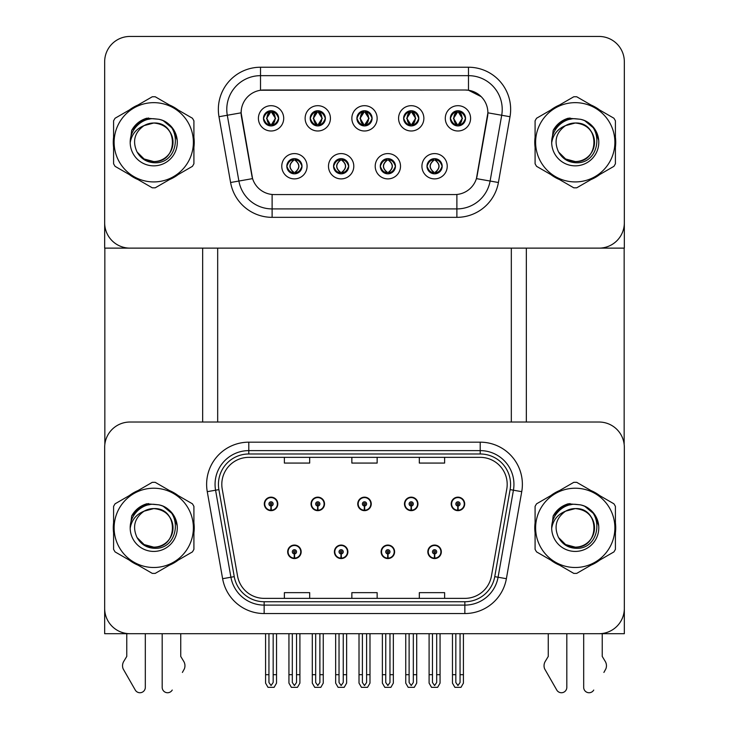 <?xml version="1.0" encoding="UTF-8"?>
<svg xmlns="http://www.w3.org/2000/svg" width="729" height="729" viewBox="0 0 729 729"><rect width="100%" height="100%" fill="white"/><g stroke="black" fill="none" stroke-linecap="round" stroke-linejoin="round"><path stroke-width="1.09" d="M287.673 551.817A6.743 6.743 0 0 0 294.416 558.56A6.743 6.743 0 0 0 301.168 551.817A6.743 6.743 0 0 0 294.416 545.064A6.743 6.743 0 0 0 287.673 551.817M334.392 551.817A6.743 6.743 0 0 0 341.136 558.56A6.743 6.743 0 0 0 347.888 551.817A6.743 6.743 0 0 0 341.136 545.064A6.743 6.743 0 0 0 334.392 551.817M381.112 551.817A6.743 6.743 0 0 0 387.864 558.56A6.743 6.743 0 0 0 394.608 551.817A6.743 6.743 0 0 0 387.864 545.064A6.743 6.743 0 0 0 381.112 551.817M404.477 503.912A6.743 6.743 0 0 0 411.22 510.655A6.743 6.743 0 0 0 417.963 503.912A6.743 6.743 0 0 0 411.22 497.16A6.743 6.743 0 0 0 404.477 503.912M357.757 503.912A6.743 6.743 0 0 0 364.5 510.655A6.743 6.743 0 0 0 371.243 503.912A6.743 6.743 0 0 0 364.5 497.16A6.743 6.743 0 0 0 357.757 503.912M311.037 503.912A6.743 6.743 0 0 0 317.78 510.655A6.743 6.743 0 0 0 324.523 503.912A6.743 6.743 0 0 0 317.78 497.16A6.743 6.743 0 0 0 311.037 503.912M264.308 503.912A6.743 6.743 0 0 0 271.06 510.655A6.743 6.743 0 0 0 277.804 503.912A6.743 6.743 0 0 0 271.06 497.16A6.743 6.743 0 0 0 264.308 503.912M427.832 551.817A6.743 6.743 0 0 0 434.584 558.56A6.743 6.743 0 0 0 441.327 551.817A6.743 6.743 0 0 0 434.584 545.064A6.743 6.743 0 0 0 427.832 551.817M451.196 503.912A6.743 6.743 0 0 0 457.94 510.655A6.743 6.743 0 0 0 464.692 503.912A6.743 6.743 0 0 0 457.94 497.16A6.743 6.743 0 0 0 451.196 503.912M624.334 633.701L624.334 447.324A25.296 25.296 0 0 0 599.028 422.027L129.972 422.027A25.296 25.296 0 0 0 104.666 447.324L104.666 633.701L624.334 633.701M511.321 248.124L511.321 422.027M217.679 248.124L217.679 422.027M356.909 118.335A7.591 7.591 0 0 0 364.5 125.926A7.591 7.591 0 0 0 372.091 118.335A7.591 7.591 0 0 0 364.5 110.744A7.591 7.591 0 0 0 356.909 118.335L356.982 118.335C358.477 114.207 360.454 112.166 362.896 112.211L362.377 111.054M351.852 118.335A12.648 12.648 0 0 0 364.5 130.992A12.648 12.648 0 0 0 377.148 118.335A12.648 12.648 0 0 0 364.5 105.687A12.648 12.648 0 0 0 351.852 118.335M380.274 166.239A7.591 7.591 0 0 0 387.864 173.83A7.591 7.591 0 0 0 395.446 166.239A7.591 7.591 0 0 0 387.864 158.649A7.591 7.591 0 0 0 380.274 166.239L380.338 166.239C381.777 170.322 383.755 172.372 386.261 172.372L387.154 172.372C382.133 168.281 382.133 164.198 387.154 160.107L386.261 160.107C383.8 160.052 381.823 162.102 380.338 166.239M375.207 166.239A12.648 12.648 0 0 0 387.864 178.887A12.648 12.648 0 0 0 400.513 166.239A12.648 12.648 0 0 0 387.864 153.591A12.648 12.648 0 0 0 375.207 166.239M403.629 118.335A7.591 7.591 0 0 0 411.22 125.926A7.591 7.591 0 0 0 418.811 118.335A7.591 7.591 0 0 0 411.22 110.744A7.591 7.591 0 0 0 403.629 118.335L403.702 118.335C405.196 114.207 407.174 112.166 409.616 112.211L409.097 111.054M398.572 118.335A12.648 12.648 0 0 0 411.22 130.992A12.648 12.648 0 0 0 423.868 118.335A12.648 12.648 0 0 0 411.22 105.687A12.648 12.648 0 0 0 398.572 118.335M450.349 118.335A7.591 7.591 0 0 0 457.94 125.926A7.591 7.591 0 0 0 465.53 118.335A7.591 7.591 0 0 0 457.94 110.744A7.591 7.591 0 0 0 450.349 118.335L450.422 118.335C451.916 114.207 453.894 112.166 456.336 112.211L455.816 111.054M445.291 118.335A12.648 12.648 0 0 0 457.94 130.992A12.648 12.648 0 0 0 470.588 118.335A12.648 12.648 0 0 0 457.94 105.687A12.648 12.648 0 0 0 445.291 118.335M310.189 118.335A7.591 7.591 0 0 0 317.78 125.926A7.591 7.591 0 0 0 325.371 118.335A7.591 7.591 0 0 0 317.78 110.744A7.591 7.591 0 0 0 310.189 118.335L310.262 118.335C311.757 114.207 313.725 112.166 316.176 112.211L315.657 111.054M305.132 118.335A12.648 12.648 0 0 0 317.78 130.992A12.648 12.648 0 0 0 330.428 118.335A12.648 12.648 0 0 0 317.78 105.687A12.648 12.648 0 0 0 305.132 118.335M263.47 118.335A7.591 7.591 0 0 0 271.06 125.926A7.591 7.591 0 0 0 278.651 118.335A7.591 7.591 0 0 0 271.06 110.744A7.591 7.591 0 0 0 263.47 118.335L263.543 118.335C265.037 114.207 267.005 112.166 269.448 112.211L268.937 111.054M258.412 118.335A12.648 12.648 0 0 0 271.06 130.992A12.648 12.648 0 0 0 283.709 118.335A12.648 12.648 0 0 0 271.06 105.687A12.648 12.648 0 0 0 258.412 118.335M286.825 166.239A7.591 7.591 0 0 0 294.416 173.83A7.591 7.591 0 0 0 302.006 166.239A7.591 7.591 0 0 0 294.416 158.649A7.591 7.591 0 0 0 286.825 166.239L286.898 166.239C288.338 170.322 290.306 172.372 292.812 172.372L293.714 172.372C288.693 168.281 288.693 164.198 293.714 160.107L292.812 160.107C290.352 160.052 288.383 162.102 286.898 166.239M281.768 166.239A12.648 12.648 0 0 0 294.416 178.887A12.648 12.648 0 0 0 307.073 166.239A12.648 12.648 0 0 0 294.416 153.591A12.648 12.648 0 0 0 281.768 166.239M333.554 166.239A7.591 7.591 0 0 0 341.136 173.83A7.591 7.591 0 0 0 348.726 166.239A7.591 7.591 0 0 0 341.136 158.649A7.591 7.591 0 0 0 333.554 166.239L333.618 166.239C335.058 170.322 337.026 172.372 339.532 172.372L340.434 172.372C335.413 168.281 335.413 164.198 340.434 160.107L339.532 160.107C337.071 160.052 335.103 162.102 333.618 166.239M328.487 166.239A12.648 12.648 0 0 0 341.136 178.887A12.648 12.648 0 0 0 353.793 166.239A12.648 12.648 0 0 0 341.136 153.591A12.648 12.648 0 0 0 328.487 166.239M426.994 166.239A7.591 7.591 0 0 0 434.584 173.83A7.591 7.591 0 0 0 442.175 166.239A7.591 7.591 0 0 0 434.584 158.649A7.591 7.591 0 0 0 426.994 166.239L427.057 166.239C428.497 170.322 430.474 172.372 432.98 172.372L433.873 172.372C428.852 168.281 428.852 164.198 433.873 160.107L432.98 160.107C430.52 160.052 428.543 162.102 427.057 166.239M421.927 166.239A12.648 12.648 0 0 0 434.584 178.887A12.648 12.648 0 0 0 447.232 166.239A12.648 12.648 0 0 0 434.584 153.591A12.648 12.648 0 0 0 421.927 166.239M241.117 112.776A22.772 22.772 0 0 0 241.463 116.722L251.879 175.762A22.772 22.772 0 0 0 274.295 194.579L454.705 194.579A22.772 22.772 0 0 0 477.121 175.762L487.537 116.722A22.772 22.772 0 0 0 465.111 90.004L263.889 90.004A22.772 22.772 0 0 0 241.117 112.776L241.372 109.396M104.666 61.746L104.666 248.124L624.334 248.124L624.334 61.746A25.296 25.296 0 0 0 599.028 36.45L129.972 36.45A25.296 25.296 0 0 0 104.666 61.746L104.666 222.828A25.296 25.296 0 0 0 129.972 248.124L599.028 248.124A25.296 25.296 0 0 0 624.334 222.828L624.334 61.746M113.587 522.811A40.478 40.478 0 0 0 113.587 532.908M129.297 560.118A40.478 40.478 0 0 0 138.045 565.166M169.456 565.166A40.478 40.478 0 0 0 178.204 560.118M193.914 532.908A40.478 40.478 0 0 0 193.914 522.811M535.086 522.811A40.478 40.478 0 0 0 535.086 532.908M550.796 560.118A40.478 40.478 0 0 0 559.544 565.166M590.955 565.166A40.478 40.478 0 0 0 599.703 560.118M615.413 532.908A40.478 40.478 0 0 0 615.413 522.811M221.807 484.348A26.991 26.991 0 0 1 248.799 457.356L480.201 457.356A26.991 26.991 0 0 1 506.783 489.031L491.437 576.065A26.991 26.991 0 0 1 464.856 598.363L264.144 598.363A26.991 26.991 0 0 1 237.563 576.065L222.217 489.031A26.991 26.991 0 0 1 221.807 484.348M218.436 484.348A30.363 30.363 0 0 0 218.891 489.615L234.246 576.648A30.363 30.363 0 0 0 264.144 601.735L464.856 601.735A30.363 30.363 0 0 0 494.754 576.648L510.109 489.615A30.363 30.363 0 0 0 480.201 453.985L248.799 453.985A30.363 30.363 0 0 0 218.436 484.348M207.264 491.665A42.164 42.164 0 0 1 248.799 442.175L480.201 442.175A42.164 42.164 0 0 1 521.736 491.665L506.382 578.698A42.164 42.164 0 0 1 464.856 613.545L264.144 613.545A42.164 42.164 0 0 1 222.618 578.698L207.264 491.665L215.574 490.207A33.734 33.734 0 0 1 248.799 450.613L480.201 450.613A33.734 33.734 0 0 1 513.426 490.207L498.08 577.231A33.734 33.734 0 0 1 464.856 605.106L264.144 605.106A33.734 33.734 0 0 1 230.92 577.231L215.574 490.207A33.734 33.734 0 0 1 215.064 484.348M178.204 495.602A40.478 40.478 0 0 0 169.456 490.553M138.045 490.553A40.478 40.478 0 0 0 129.297 495.602M599.703 495.602A40.478 40.478 0 0 0 590.955 490.553M559.544 490.553A40.478 40.478 0 0 0 550.796 495.602M599.028 422.027L129.972 422.027M104.666 447.324L104.666 608.396A25.296 25.296 0 0 0 129.972 633.701L599.028 633.701A25.296 25.296 0 0 0 624.334 608.396L624.334 447.324M351.852 457.356L351.852 463.07L377.148 463.07L377.148 457.356M284.383 457.356L284.383 463.07L309.679 463.07L309.679 457.356M419.321 457.356L419.321 463.07L444.617 463.07L444.617 457.356M377.148 598.363L377.148 592.65L351.852 592.65L351.852 598.363M309.679 598.363L309.679 592.65L284.383 592.65L284.383 598.363M444.617 598.363L444.617 592.65L419.321 592.65L419.321 598.363M113.587 137.234A40.478 40.478 0 0 0 113.587 147.34M129.297 174.55A40.478 40.478 0 0 0 138.045 179.598M169.456 179.598A40.478 40.478 0 0 0 178.204 174.55M193.914 147.34A40.478 40.478 0 0 0 193.914 137.234M535.086 137.234A40.478 40.478 0 0 0 535.086 147.34M550.796 174.55A40.478 40.478 0 0 0 559.544 179.598M590.955 179.598A40.478 40.478 0 0 0 599.703 174.55M615.413 147.34A40.478 40.478 0 0 0 615.413 137.234M260.517 67.232L468.483 67.232A42.164 42.164 0 0 1 510.008 116.722L498.408 182.505A42.164 42.164 0 0 1 456.883 217.342L272.117 217.342A42.164 42.164 0 0 1 230.592 182.505L218.992 116.722A42.164 42.164 0 0 1 260.517 67.232L260.517 75.661L468.483 75.661A33.734 33.734 0 0 1 501.707 115.255L490.107 181.038A33.734 33.734 0 0 1 456.883 208.913L272.117 208.913A33.734 33.734 0 0 1 238.893 181.038L227.293 115.255A33.734 33.734 0 0 1 260.517 75.661L260.517 90.25L465.111 90.004L468.483 90.25L481.213 96.665M454.705 194.579L274.295 194.579M510.008 116.722L487.883 112.822L476.429 178.623L498.408 182.505M230.592 182.505L252.571 178.623L241.117 112.822L227.293 115.255A33.734 33.734 0 0 1 226.783 109.396M477.121 175.762L476.985 176.473M252.015 176.473L251.879 175.762M178.204 110.033A40.478 40.478 0 0 0 169.456 104.985M138.045 104.985A40.478 40.478 0 0 0 129.297 110.033M599.703 110.033A40.478 40.478 0 0 0 590.955 104.985M559.544 104.985A40.478 40.478 0 0 0 550.796 110.033M599.028 36.45L129.972 36.45M436.689 633.701L436.689 682.517L434.584 685.524L432.47 682.517L432.47 674.689L429.099 674.689L429.099 683.119L431.532 687.338L437.628 687.338L440.061 683.119L440.061 633.701M434.493 553.922L434.302 558.132A6.324 6.324 0 0 1 428.26 551.817A6.324 6.324 0 0 1 434.584 545.483A6.324 6.324 0 0 1 440.908 551.817A6.324 6.324 0 0 1 434.858 558.132L434.675 553.922A2.105 2.105 0 0 0 436.689 551.817A2.105 2.105 0 0 0 434.584 549.702A2.105 2.105 0 0 0 432.47 551.817A2.105 2.105 0 0 0 434.493 553.922L434.548 552.655A0.847 0.847 0 0 1 433.737 551.817A0.847 0.847 0 0 1 434.584 550.969A0.847 0.847 0 0 1 435.423 551.817A0.847 0.847 0 0 1 434.621 552.655L434.675 553.922M429.099 633.701L429.099 674.689M432.47 633.701L432.47 674.689M436.689 674.689L440.061 674.689M460.054 633.701L460.054 682.517L457.94 685.524L455.835 682.517L455.835 674.689L452.463 674.689L452.463 683.119L454.896 687.338L460.992 687.338L463.425 683.119L463.425 633.701M457.848 506.017L457.666 510.227A6.324 6.324 0 0 1 451.615 503.912A6.324 6.324 0 0 1 457.94 497.588A6.324 6.324 0 0 1 464.264 503.912A6.324 6.324 0 0 1 458.213 510.227L458.031 506.017A2.105 2.105 0 0 0 460.054 503.912A2.105 2.105 0 0 0 457.94 501.798A2.105 2.105 0 0 0 455.835 503.912A2.105 2.105 0 0 0 457.848 506.017L457.903 504.75A0.847 0.847 0 0 1 457.101 503.912A0.847 0.847 0 0 1 457.94 503.065A0.847 0.847 0 0 1 458.787 503.912A0.847 0.847 0 0 1 457.976 504.75L458.031 506.017M452.463 633.701L452.463 674.689M455.835 633.701L455.835 674.689M460.054 674.689L463.425 674.689M389.969 633.701L389.969 682.517L387.864 685.524L385.75 682.517L385.75 674.689L382.379 674.689L382.379 683.119L384.812 687.338L390.908 687.338L393.341 683.119L393.341 633.701M387.764 553.922L387.582 558.132A6.324 6.324 0 0 1 381.531 551.817A6.324 6.324 0 0 1 387.864 545.483A6.324 6.324 0 0 1 394.189 551.817A6.324 6.324 0 0 1 388.138 558.132L387.956 553.922A2.105 2.105 0 0 0 389.969 551.817A2.105 2.105 0 0 0 387.864 549.702A2.105 2.105 0 0 0 385.75 551.817A2.105 2.105 0 0 0 387.764 553.922L387.828 552.655A0.847 0.847 0 0 1 387.017 551.817A0.847 0.847 0 0 1 387.864 550.969A0.847 0.847 0 0 1 388.703 551.817A0.847 0.847 0 0 1 387.901 552.655L387.956 553.922M382.379 633.701L382.379 674.689M385.75 633.701L385.75 674.689M389.969 674.689L393.341 674.689M343.25 633.701L343.25 682.517L341.136 685.524L339.031 682.517L339.031 674.689L335.659 674.689L335.659 683.119L338.092 687.338L344.188 687.338L346.621 683.119L346.621 633.701M341.044 553.922L340.862 558.132A6.324 6.324 0 0 1 334.811 551.817A6.324 6.324 0 0 1 341.136 545.483A6.324 6.324 0 0 1 347.469 551.817A6.324 6.324 0 0 1 341.418 558.132L341.236 553.922A2.105 2.105 0 0 0 343.25 551.817A2.105 2.105 0 0 0 341.136 549.702A2.105 2.105 0 0 0 339.031 551.817A2.105 2.105 0 0 0 341.044 553.922L341.099 552.655A0.847 0.847 0 0 1 340.297 551.817A0.847 0.847 0 0 1 341.136 550.969A0.847 0.847 0 0 1 341.983 551.817A0.847 0.847 0 0 1 341.172 552.655L341.236 553.922M335.659 633.701L335.659 674.689M339.031 633.701L339.031 674.689M343.25 674.689L346.621 674.689M296.53 633.701L296.53 682.517L294.416 685.524L292.311 682.517L292.311 674.689L288.939 674.689L288.939 683.119L291.372 687.338L297.468 687.338L299.901 683.119L299.901 633.701M294.325 553.922L294.142 558.132A6.324 6.324 0 0 1 288.092 551.817A6.324 6.324 0 0 1 294.416 545.483A6.324 6.324 0 0 1 300.74 551.817A6.324 6.324 0 0 1 294.698 558.132L294.507 553.922A2.105 2.105 0 0 0 296.53 551.817A2.105 2.105 0 0 0 294.416 549.702A2.105 2.105 0 0 0 292.311 551.817A2.105 2.105 0 0 0 294.325 553.922L294.379 552.655A0.847 0.847 0 0 1 293.577 551.817A0.847 0.847 0 0 1 294.416 550.969A0.847 0.847 0 0 1 295.263 551.817A0.847 0.847 0 0 1 294.452 552.655L294.507 553.922M288.939 633.701L288.939 674.689M292.311 633.701L292.311 674.689M296.53 674.689L299.901 674.689M413.325 633.701L413.325 682.517L411.22 685.524L409.115 682.517L409.115 674.689L405.743 674.689L405.743 683.119L408.176 687.338L414.272 687.338L416.706 683.119L416.706 633.701M411.129 506.017L410.946 510.227A6.324 6.324 0 0 1 404.896 503.912A6.324 6.324 0 0 1 411.22 497.588A6.324 6.324 0 0 1 417.544 503.912A6.324 6.324 0 0 1 411.493 510.227L411.311 506.017A2.105 2.105 0 0 0 413.325 503.912A2.105 2.105 0 0 0 411.22 501.798A2.105 2.105 0 0 0 409.115 503.912A2.105 2.105 0 0 0 411.129 506.017L411.183 504.75A0.847 0.847 0 0 1 410.381 503.912A0.847 0.847 0 0 1 411.22 503.065A0.847 0.847 0 0 1 412.067 503.912A0.847 0.847 0 0 1 411.256 504.75L411.311 506.017M405.743 633.701L405.743 674.689M409.115 633.701L409.115 674.689M413.325 674.689L416.706 674.689M366.605 633.701L366.605 682.517L364.5 685.524L362.395 682.517L362.395 674.689L359.014 674.689L359.014 683.119L361.456 687.338L367.544 687.338L369.986 683.119L369.986 633.701M364.409 506.017L364.227 510.227A6.324 6.324 0 0 1 358.176 503.912A6.324 6.324 0 0 1 364.5 497.588A6.324 6.324 0 0 1 370.824 503.912A6.324 6.324 0 0 1 364.773 510.227L364.591 506.017A2.105 2.105 0 0 0 366.605 503.912A2.105 2.105 0 0 0 364.5 501.798A2.105 2.105 0 0 0 362.395 503.912A2.105 2.105 0 0 0 364.409 506.017L364.464 504.75A0.847 0.847 0 0 1 363.653 503.912A0.847 0.847 0 0 1 364.5 503.065A0.847 0.847 0 0 1 365.347 503.912A0.847 0.847 0 0 1 364.536 504.75L364.591 506.017M359.014 633.701L359.014 674.689M362.395 633.701L362.395 674.689M366.605 674.689L369.986 674.689M319.885 633.701L319.885 682.517L317.78 685.524L315.675 682.517L315.675 674.689L312.294 674.689L312.294 683.119L314.728 687.338L320.824 687.338L323.257 683.119L323.257 633.701M317.689 506.017L317.507 510.227A6.324 6.324 0 0 1 311.456 503.912A6.324 6.324 0 0 1 317.78 497.588A6.324 6.324 0 0 1 324.104 503.912A6.324 6.324 0 0 1 318.054 510.227L317.871 506.017A2.105 2.105 0 0 0 319.885 503.912A2.105 2.105 0 0 0 317.78 501.798A2.105 2.105 0 0 0 315.675 503.912A2.105 2.105 0 0 0 317.689 506.017L317.744 504.75A0.847 0.847 0 0 1 316.933 503.912A0.847 0.847 0 0 1 317.78 503.065A0.847 0.847 0 0 1 318.619 503.912A0.847 0.847 0 0 1 317.817 504.75L317.871 506.017M312.294 633.701L312.294 674.689M315.675 633.701L315.675 674.689M319.885 674.689L323.257 674.689M273.165 633.701L273.165 682.517L271.06 685.524L268.946 682.517L268.946 674.689L265.575 674.689L265.575 683.119L268.008 687.338L274.104 687.338L276.537 683.119L276.537 633.701M270.969 506.017L270.787 510.227A6.324 6.324 0 0 1 264.736 503.912A6.324 6.324 0 0 1 271.06 497.588A6.324 6.324 0 0 1 277.385 503.912A6.324 6.324 0 0 1 271.334 510.227L271.152 506.017A2.105 2.105 0 0 0 273.165 503.912A2.105 2.105 0 0 0 271.06 501.798A2.105 2.105 0 0 0 268.946 503.912A2.105 2.105 0 0 0 270.969 506.017L271.024 504.75A0.847 0.847 0 0 1 270.213 503.912A0.847 0.847 0 0 1 271.06 503.065A0.847 0.847 0 0 1 271.899 503.912A0.847 0.847 0 0 1 271.097 504.75L271.152 506.017M265.575 633.701L265.575 674.689M268.946 633.701L268.946 674.689M273.165 674.689L276.537 674.689M435.887 173.721L435.286 172.372L436.188 172.372C438.648 172.427 440.617 170.376 442.102 166.23C440.653 162.148 438.685 160.107 436.188 160.107L436.698 158.949M435.887 158.758L435.286 160.107L436.188 160.107M435.286 172.372L435.669 173.748L435.031 172.372C440.188 168.281 440.188 164.198 435.04 160.107L435.669 158.731L435.04 160.107C440.371 164.198 440.371 168.281 435.031 172.372L435.286 172.372C440.307 168.281 440.307 164.198 435.286 160.107M434.129 172.372L433.491 173.748L434.129 172.372C428.798 168.281 428.798 164.198 434.129 160.107C428.971 164.198 428.971 168.281 434.129 172.372M433.873 160.107L433.272 158.758M465.53 118.335L465.457 118.335C463.999 114.253 462.031 112.211 459.552 112.211L458.65 112.211L462.478 118.335L458.65 124.468L459.552 124.468L460.063 125.625M456.636 110.863L457.229 112.211L456.336 112.211M458.404 112.211L458.404 112.211C463.106 112.366 463.252 123.684 458.395 124.468L459.024 125.853L458.404 124.468L462.323 118.335L458.404 112.211L459.033 110.826L458.395 112.211M465.457 118.335C463.945 122.499 461.967 124.55 459.552 124.468M457.229 112.211L453.411 118.335L457.229 124.468L456.336 124.468C453.967 124.623 451.998 122.581 450.422 118.335M457.229 124.468L453.556 118.335L457.484 112.211C452.773 112.366 452.627 123.684 457.493 124.468L456.636 125.816M104.839 248.124L104.839 444.408M202.662 248.124L202.662 422.027M526.338 248.124L526.338 422.027M624.161 248.124L624.161 444.408M389.168 173.721L388.566 172.372L389.468 172.372C391.929 172.427 393.897 170.376 395.382 166.23C393.933 162.148 391.965 160.107 389.468 160.107L389.979 158.949M389.168 158.758L388.566 160.107L389.468 160.107M388.566 160.107L388.566 160.107C393.587 164.198 393.587 168.281 388.566 172.372L388.949 173.748M388.566 172.372L388.32 172.372C393.469 168.281 393.469 164.198 388.32 160.107L388.949 158.731M387.4 172.372L386.771 173.748L387.409 172.372C382.078 168.281 382.078 164.198 387.409 160.107C382.251 164.198 382.251 168.281 387.4 172.372M387.154 160.107L386.552 158.758M342.448 173.721L341.846 172.372L342.739 172.372C345.209 172.427 347.177 170.376 348.662 166.23C347.214 162.148 345.236 160.107 342.739 160.107L343.259 158.949M342.448 158.758L341.846 160.107L342.739 160.107M341.846 172.372L342.229 173.748L341.591 172.372C346.749 168.281 346.749 164.198 341.6 160.107L342.229 158.731L341.6 160.107C346.922 164.198 346.922 168.281 341.591 172.372L341.846 172.372C346.867 168.281 346.867 164.198 341.846 160.107M339.832 158.758L340.68 160.107C335.531 164.198 335.531 168.281 340.68 172.372L340.051 173.748M340.434 160.107L340.051 158.731M295.728 173.721L295.127 172.372L296.02 172.372C298.48 172.427 300.457 170.376 301.943 166.23C300.494 162.148 298.516 160.107 296.02 160.107L296.539 158.949M295.728 158.758L295.127 160.107L296.02 160.107M295.127 172.372L295.509 173.748L294.871 172.372C300.029 168.281 300.029 164.198 294.871 160.107L295.509 158.731L294.871 160.107C300.202 164.198 300.202 168.281 294.871 172.372L295.127 172.372C300.148 168.281 300.148 164.198 295.127 160.107M293.96 172.372L293.331 173.748L293.969 172.372C288.629 168.281 288.629 164.198 293.969 160.107C288.812 164.198 288.812 168.281 293.96 172.372M293.714 160.107L293.113 158.758M418.811 118.335L418.738 118.335C417.28 114.253 415.311 112.211 412.824 112.211L411.931 112.211L415.758 118.335L411.931 124.468L412.824 124.468L413.343 125.625M409.917 110.863L410.509 112.211L409.616 112.211M411.675 112.211L411.675 112.211C416.387 112.366 416.532 123.684 411.675 124.468L412.304 125.853L411.675 124.468L415.603 118.335L411.675 112.211L412.313 110.826L411.675 112.211M418.738 118.335C417.225 122.499 415.248 124.55 412.824 124.468M410.509 112.211L406.682 118.335L410.509 124.468L409.616 124.468C407.247 124.623 405.269 122.581 403.702 118.335M409.917 125.816L410.764 124.468L406.837 118.335L410.764 112.211L410.126 110.826M410.509 124.468L410.126 125.853M372.091 118.335L372.018 118.335C370.56 114.253 368.582 112.211 366.104 112.211L365.211 112.211L369.038 118.335L365.211 124.468L366.104 124.468L366.623 125.625M363.188 110.863L363.789 112.211L362.896 112.211M364.956 112.211L364.956 112.211C369.667 112.366 369.813 123.684 364.956 124.468L365.584 125.853L364.956 124.468L368.883 118.335L364.956 112.211L365.594 110.826L364.956 112.211M372.018 118.335C370.496 122.499 368.528 124.55 366.104 124.468M363.789 112.211L359.962 118.335L363.789 124.468L362.896 124.468C360.527 124.623 358.55 122.581 356.982 118.335M363.789 124.468L360.117 118.335L364.044 112.211C359.333 112.366 359.187 123.684 364.044 124.468L363.188 125.816M325.371 118.335L325.298 118.335C323.84 114.253 321.863 112.211 319.384 112.211L318.491 112.211L322.318 118.335L318.491 124.468L319.384 124.468L319.903 125.625M316.468 110.863L317.069 112.211L316.176 112.211M318.874 125.853L318.236 124.468L322.163 118.335L318.236 112.211L318.874 110.826M325.298 118.335C323.776 122.499 321.808 124.55 319.384 124.468M317.069 112.211L313.242 118.335L317.069 124.468L316.176 124.468C313.798 124.623 311.83 122.581 310.262 118.335M317.069 124.468L313.397 118.335L317.325 112.211C312.613 112.366 312.468 123.684 317.325 124.468L316.468 125.816M278.651 118.335L278.578 118.335C277.12 114.253 275.143 112.211 272.664 112.211L271.771 112.211L275.589 118.335L271.771 124.468L272.664 124.468L273.184 125.625M269.748 110.863L270.35 112.211L269.448 112.211M271.516 112.211L271.516 112.211C276.227 112.366 276.373 123.684 271.507 124.468L272.145 125.853L271.516 124.468L275.444 118.335L271.516 112.211L272.145 110.826L271.507 112.211M278.578 118.335C277.056 122.499 275.088 124.55 272.664 124.468M270.35 112.211L266.522 118.335L270.35 124.468L269.448 124.468C267.078 124.623 265.11 122.581 263.543 118.335M270.35 124.468L266.677 118.335L270.596 112.211C265.894 112.366 265.748 123.684 270.605 124.468L269.748 125.816M162.184 633.701L162.184 687.347L162.184 633.701M145.317 633.701L145.317 687.347A5.385 5.385 0 0 1 135.266 690.044L123.155 668.894A8.429 8.429 0 0 1 123.766 661.376L126.764 656.428L123.766 661.376M182.396 672.439L184.346 668.894A8.429 8.429 0 0 0 183.735 661.376L180.737 656.428L180.737 633.701M172.235 690.044A5.385 5.385 0 0 1 162.184 687.347M126.764 633.701L126.764 656.428M183.735 661.376L180.737 656.428M583.683 633.701L583.683 687.347L583.683 633.701M566.816 633.701L566.816 687.347A5.385 5.385 0 0 1 556.765 690.044L544.654 668.894A8.429 8.429 0 0 1 545.265 661.376L548.263 656.428L545.265 661.376M603.894 672.439L605.845 668.894A8.429 8.429 0 0 0 605.234 661.376L602.236 656.428L602.236 633.701M593.734 690.044A5.385 5.385 0 0 1 583.683 687.347M548.263 633.701L548.263 656.428M605.234 661.376L602.236 656.428M149.81 504.632L141.945 505.981L148.525 503.557M149.81 119.055L141.945 120.413L148.525 117.98M571.308 504.632L563.444 505.981L570.023 503.557M571.308 119.055L563.444 120.413L570.023 117.98M173.019 527.167A19.282 19.282 0 0 0 144.105 511.166C134.655 517.891 132.25 526.566 136.879 537.2L137.143 537.656A19.282 19.282 0 0 0 153.746 547.142C178.623 548.345 178.623 507.375 153.746 508.587L144.105 511.166L153.746 508.587C178.623 507.375 178.623 548.345 153.746 547.142A19.282 19.282 0 0 0 173.028 527.86C171.889 516.15 165.456 509.726 153.746 508.587C178.623 507.375 178.623 548.345 153.746 547.142C178.623 548.345 178.623 507.375 153.746 508.587C178.623 507.375 178.623 548.345 153.746 547.142C178.623 548.345 178.623 507.375 153.746 508.587C178.623 507.375 178.623 548.345 153.746 547.142L144.114 544.554L137.143 537.656L144.114 544.554L153.746 547.142L144.114 544.554L137.143 537.656L144.114 544.554L153.746 547.142L144.114 544.554L137.143 537.656L144.114 544.554L153.746 547.142L144.114 544.554L137.143 537.656C140.834 544.162 146.374 547.698 153.746 548.263C179.534 550.422 183.553 509.334 158.694 504.823L146.739 503.785C140.077 505.835 135.056 509.899 131.676 515.968L130.19 528.37A23.565 23.565 0 0 0 153.746 551.425A23.565 23.565 0 0 0 158.694 504.823M153.746 567.499A39.639 39.639 0 0 0 193.385 527.86A39.639 39.639 0 0 0 153.746 488.22A39.639 39.639 0 0 0 114.116 527.86A39.639 39.639 0 0 0 153.746 567.499M153.746 573.404A45.544 45.544 0 0 0 155.241 573.377L192.42 551.908A45.544 45.544 0 0 0 193.914 549.329L193.914 506.4A45.544 45.544 0 0 0 192.42 503.812L155.241 482.343A45.544 45.544 0 0 0 152.261 482.343L115.082 503.812A45.544 45.544 0 0 0 113.587 506.4L113.587 549.329A45.544 45.544 0 0 0 115.082 551.908L152.261 573.377A45.544 45.544 0 0 0 153.746 573.404M130.19 527.86C130.026 514.492 142.164 503.657 153.755 504.295L158.722 504.832M163.269 506.309L173.101 514.419L177.22 525.809M130.19 528.37C131.557 520.069 136.195 514.337 144.105 511.166M131.676 515.968L141.216 506.145L146.602 503.83L141.216 506.145L131.703 515.922L141.216 506.145L146.602 503.83L141.216 506.145L131.676 515.968L141.216 506.145L146.739 503.785L138.073 508.286M146.602 503.83L141.216 506.145L131.703 515.922L141.216 506.145L146.602 503.83L141.216 506.145L131.703 515.922M173.019 141.599A19.282 19.282 0 0 0 144.105 125.598C134.655 132.323 132.25 140.998 136.879 151.623L137.143 152.079A19.282 19.282 0 0 0 153.746 161.565C178.623 162.767 178.623 121.807 153.746 123.01L144.105 125.598L153.746 123.01C178.623 121.807 178.623 162.767 153.746 161.565A19.282 19.282 0 0 0 173.028 142.292C171.889 130.582 165.456 124.149 153.746 123.01C178.623 121.807 178.623 162.767 153.746 161.565C178.623 162.767 178.623 121.807 153.746 123.01C178.623 121.807 178.623 162.767 153.746 161.565C178.623 162.767 178.623 121.807 153.746 123.01C178.623 121.807 178.623 162.767 153.746 161.565L144.114 158.986L137.143 152.079L144.114 158.986L153.746 161.565L144.114 158.986L137.143 152.079L144.114 158.986L153.746 161.565L144.114 158.986L137.143 152.079L144.114 158.986L153.746 161.565L144.114 158.986L137.143 152.079C140.834 158.585 146.374 162.12 153.746 162.695C179.534 164.854 183.553 123.757 158.694 119.246L146.739 118.216C140.077 120.258 135.056 124.322 131.676 130.4L130.19 142.802A23.565 23.565 0 0 0 153.746 165.847A23.565 23.565 0 0 0 158.694 119.246M153.746 181.922A39.639 39.639 0 0 0 193.385 142.292A39.639 39.639 0 0 0 153.746 102.652A39.639 39.639 0 0 0 114.116 142.292A39.639 39.639 0 0 0 153.746 181.922M153.746 187.827A45.544 45.544 0 0 0 155.241 187.809L192.42 166.34A45.544 45.544 0 0 0 193.914 163.752L193.914 120.823A45.544 45.544 0 0 0 192.42 118.235L155.241 96.775A45.544 45.544 0 0 0 152.261 96.775L115.082 118.235A45.544 45.544 0 0 0 113.587 120.823L113.587 163.752A45.544 45.544 0 0 0 115.082 166.34L152.261 187.809A45.544 45.544 0 0 0 153.746 187.827M130.19 142.292C130.026 128.924 142.164 118.08 153.755 118.727L158.722 119.255M163.269 120.732L173.101 128.851L177.22 140.241M130.19 142.802C131.557 134.491 136.195 128.76 144.105 125.598M131.676 130.4L141.216 120.577L146.602 118.253L141.216 120.577L131.703 130.354L141.216 120.577L146.602 118.253L141.216 120.577L131.703 130.354L141.216 120.577L146.602 118.253L141.216 120.577L131.676 130.4L141.216 120.577L146.739 118.216L138.073 122.718M146.602 118.253L141.216 120.577L131.703 130.354M594.518 527.167A19.282 19.282 0 0 0 565.604 511.166C556.154 517.891 553.748 526.566 558.378 537.2L558.642 537.656A19.282 19.282 0 0 0 575.254 547.142C600.122 548.345 600.122 507.375 575.254 508.587L565.604 511.166L575.254 508.587C600.122 507.375 600.122 548.345 575.254 547.142A19.282 19.282 0 0 0 594.527 527.86C593.388 516.15 586.954 509.726 575.254 508.587C600.122 507.375 600.122 548.345 575.254 547.142C600.122 548.345 600.122 507.375 575.254 508.587C600.122 507.375 600.122 548.345 575.254 547.142C600.122 548.345 600.122 507.375 575.254 508.587C600.122 507.375 600.122 548.345 575.254 547.142L565.613 544.554L558.642 537.656L565.613 544.554L575.254 547.142L565.613 544.554L558.642 537.656L565.613 544.554L575.254 547.142L565.613 544.554L558.642 537.656L565.613 544.554L575.254 547.142L565.613 544.554L558.642 537.656C562.332 544.162 567.873 547.698 575.254 548.263C601.033 550.422 605.052 509.334 580.193 504.823L568.237 503.785C561.576 505.835 556.555 509.899 553.174 515.968L551.689 528.37A23.565 23.565 0 0 0 575.254 551.425A23.565 23.565 0 0 0 580.193 504.823M575.254 567.499A39.639 39.639 0 0 0 614.884 527.86A39.639 39.639 0 0 0 575.254 488.22A39.639 39.639 0 0 0 535.615 527.86A39.639 39.639 0 0 0 575.254 567.499M575.254 573.404A45.544 45.544 0 0 0 576.739 573.377L613.918 551.908A45.544 45.544 0 0 0 615.413 549.329L615.413 506.4A45.544 45.544 0 0 0 613.918 503.812L576.739 482.343A45.544 45.544 0 0 0 573.759 482.343L536.58 503.812A45.544 45.544 0 0 0 535.086 506.4L535.086 549.329A45.544 45.544 0 0 0 536.58 551.908L573.759 573.377A45.544 45.544 0 0 0 575.254 573.404M551.689 527.86C551.525 514.492 563.663 503.657 575.254 504.295L580.22 504.832M584.767 506.309L594.6 514.419L598.719 525.809M551.689 528.37C553.056 520.069 557.694 514.337 565.604 511.166M568.101 503.83L562.715 506.145L553.202 515.922L562.715 506.145L568.101 503.83L562.715 506.145L553.202 515.922L562.715 506.145L568.101 503.83L562.715 506.145L553.202 515.922L562.715 506.145L568.101 503.83L562.715 506.145L553.174 515.968L562.715 506.145L568.237 503.785L559.571 508.286M594.518 141.599A19.282 19.282 0 0 0 565.604 125.598C556.154 132.323 553.748 140.998 558.378 151.623L558.642 152.079A19.282 19.282 0 0 0 575.254 161.565C600.122 162.767 600.122 121.807 575.254 123.01L565.604 125.598L575.254 123.01C600.122 121.807 600.122 162.767 575.254 161.565A19.282 19.282 0 0 0 594.527 142.292C593.388 130.582 586.954 124.149 575.254 123.01C600.122 121.807 600.122 162.767 575.254 161.565C600.122 162.767 600.122 121.807 575.254 123.01C600.122 121.807 600.122 162.767 575.254 161.565C600.122 162.767 600.122 121.807 575.254 123.01C600.122 121.807 600.122 162.767 575.254 161.565L565.613 158.986L558.642 152.079L565.613 158.986L575.254 161.565L565.613 158.986L558.642 152.079L565.613 158.986L575.254 161.565L565.613 158.986L558.642 152.079L565.613 158.986L575.254 161.565L565.613 158.986L558.642 152.079C562.332 158.585 567.873 162.12 575.254 162.695C601.033 164.854 605.052 123.757 580.193 119.246L568.237 118.216C561.576 120.258 556.555 124.322 553.174 130.4L551.689 142.802A23.565 23.565 0 0 0 575.254 165.847A23.565 23.565 0 0 0 580.193 119.246M575.254 181.922A39.639 39.639 0 0 0 614.884 142.292A39.639 39.639 0 0 0 575.254 102.652A39.639 39.639 0 0 0 535.615 142.292A39.639 39.639 0 0 0 575.254 181.922M575.254 187.827A45.544 45.544 0 0 0 576.739 187.809L613.918 166.34A45.544 45.544 0 0 0 615.413 163.752L615.413 120.823A45.544 45.544 0 0 0 613.918 118.235L576.739 96.775A45.544 45.544 0 0 0 573.759 96.775L536.58 118.235A45.544 45.544 0 0 0 535.086 120.823L535.086 163.752A45.544 45.544 0 0 0 536.58 166.34L573.759 187.809A45.544 45.544 0 0 0 575.254 187.827M551.689 142.292C551.525 128.924 563.663 118.08 575.254 118.727L580.22 119.255M584.767 120.732L594.6 128.851L598.719 140.241M551.689 142.802C553.056 134.491 557.694 128.76 565.604 125.598M568.101 118.253L562.715 120.577L553.202 130.354L562.715 120.577L568.101 118.253L562.715 120.577L553.202 130.354L562.715 120.577L568.101 118.253L562.715 120.577L553.202 130.354L562.715 120.577L568.101 118.253L562.715 120.577L553.174 130.4L562.715 120.577L568.237 118.216L559.571 122.718M480.201 442.175L480.201 453.985M215.574 490.207L218.891 489.615M264.144 613.545L264.144 601.735M464.856 601.735L464.856 613.545M494.754 576.648L506.382 578.698M222.618 578.698L234.246 576.648M510.109 489.615L521.736 491.665M248.799 442.175L248.799 453.985M468.483 67.232L468.483 90.25M456.883 194.47L456.883 217.342M272.117 217.342L272.117 194.47M218.992 116.722L227.293 115.255M434.302 558.132A6.324 6.324 0 0 1 428.26 551.817M457.666 510.227A6.324 6.324 0 0 1 451.615 503.912M387.582 558.132A6.324 6.324 0 0 1 381.531 551.817M340.862 558.132A6.324 6.324 0 0 1 334.811 551.817M294.142 558.132A6.324 6.324 0 0 1 288.092 551.817M410.946 510.227A6.324 6.324 0 0 1 404.896 503.912M364.227 510.227A6.324 6.324 0 0 1 358.176 503.912M317.507 510.227A6.324 6.324 0 0 1 311.456 503.912M270.787 510.227A6.324 6.324 0 0 1 264.736 503.912M436.188 172.372L436.698 173.529M432.98 160.107L432.461 158.949M432.98 172.372L432.461 173.529M433.272 173.721L433.873 172.372M459.552 112.211L460.063 111.054M459.252 110.863L458.65 112.211M456.855 110.826L457.484 112.211L456.855 110.826M459.252 125.816L458.65 124.468M456.336 124.468L455.816 125.625M456.855 125.853L457.484 124.468L456.855 125.853M389.468 172.372L389.979 173.529M386.261 160.107L385.741 158.949M386.261 172.372L385.741 173.529M386.552 173.721L387.154 172.372M342.739 172.372L343.259 173.529M339.532 160.107L339.021 158.949M339.532 172.372L339.021 173.529M339.832 173.721L340.434 172.372M296.02 172.372L296.539 173.529M292.812 160.107L292.302 158.949M292.812 172.372L292.302 173.529M293.113 173.721L293.714 172.372M412.824 112.211L413.343 111.054M412.532 110.863L411.931 112.211M412.532 125.816L411.931 124.468M409.616 124.468L409.097 125.625M366.104 112.211L366.623 111.054M365.812 110.863L365.211 112.211M363.406 110.826L364.044 112.211L363.416 110.826M365.812 125.816L365.211 124.468M362.896 124.468L362.377 125.625M363.406 125.853L364.044 124.468L363.416 125.853M319.384 112.211L319.903 111.054M319.083 110.863L318.491 112.211M316.687 110.826L317.325 112.211L316.696 110.826M319.083 125.816L318.491 124.468M316.176 124.468L315.657 125.625M316.687 125.853L317.325 124.468L316.696 125.853M272.664 112.211L273.184 111.054M272.364 110.863L271.771 112.211M269.967 110.826L270.596 112.211L269.976 110.826M272.364 125.816L271.771 124.468M269.448 124.468L268.937 125.625M269.967 125.853L270.596 124.468L269.976 125.853M388.94 173.748L388.311 172.372C393.651 168.281 393.651 164.198 388.311 160.107L388.94 158.731M340.06 173.748L340.689 172.372C335.349 168.281 335.349 164.198 340.689 160.107L340.06 158.731M410.135 110.826L410.773 112.211C406.053 112.366 405.907 123.684 410.773 124.468L410.135 125.853M318.865 110.826L318.227 112.211C322.947 112.366 323.093 123.684 318.227 124.468L318.865 125.853"/></g></svg>
